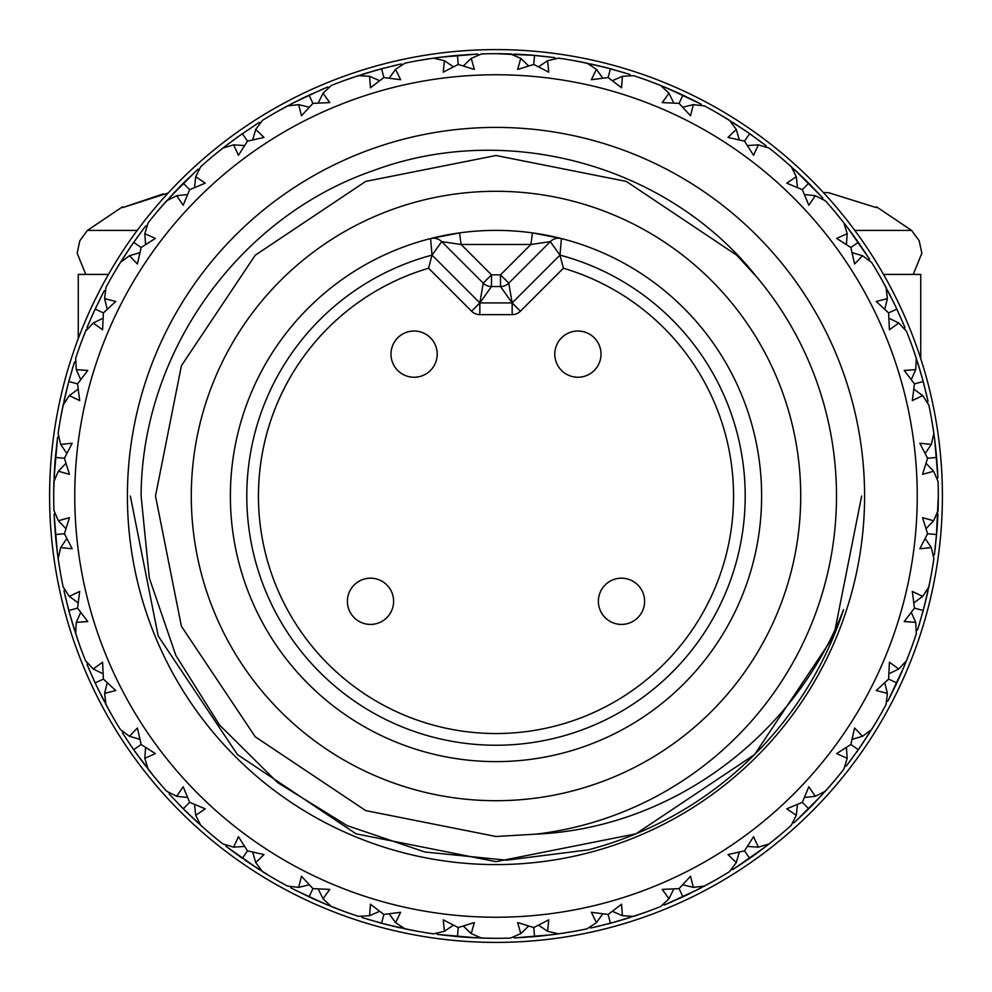 <?xml version="1.0" encoding="UTF-8"?>
<svg xmlns="http://www.w3.org/2000/svg" width="992" height="992" viewBox="0 0 992 992"><rect width="100%" height="100%" fill="white"/><g stroke="black" fill="none" stroke-linecap="round" stroke-linejoin="round"><path stroke-width="1.49" d="M496 49.6A446.4 446.4 0 0 1 942.4 496A446.4 446.4 0 0 1 496 942.4A446.4 446.4 0 0 1 49.6 496A446.4 446.4 0 0 1 496 49.6M430.565 238.564A265.62 265.62 0 0 1 532.481 232.897L561.435 238.564A265.62 265.62 0 0 1 496 761.62A265.62 265.62 0 0 1 430.565 238.564L459.519 232.897L461.131 244.491L530.869 244.491L550.275 241.639A11.706 11.706 0 0 1 561.435 238.564L559.972 255.118L550.275 241.639L508.784 283.117L550.275 241.639A11.706 11.706 0 0 1 561.435 238.564A265.62 265.62 0 0 0 532.481 232.897L530.869 244.491L500.514 274.846L508.784 283.117L512.157 302.932L500.514 286.552L491.486 286.552A11.706 11.706 0 0 1 483.216 283.117L441.725 241.639L461.131 244.491L491.486 274.846L483.216 283.117L441.725 241.639L432.028 255.118L430.565 238.564A11.706 11.706 0 0 1 441.725 241.639A11.706 11.706 0 0 0 430.565 238.564A265.62 265.62 0 0 0 230.38 496M462.557 798.87A304.718 304.718 0 0 1 193.13 462.557A304.718 304.718 0 0 1 529.443 193.13A304.718 304.718 0 0 1 798.87 529.443A304.718 304.718 0 0 1 462.557 798.87M520.428 311.203A11.706 11.706 0 0 1 512.157 314.638A11.706 11.706 0 0 0 520.428 311.203L563.406 268.224A237.534 237.534 0 0 1 496 733.534A237.534 237.534 0 0 1 428.594 268.224L471.572 311.203L479.843 302.932L483.216 283.117A11.706 11.706 0 0 0 491.486 286.552L479.843 302.932L512.157 302.932L520.428 311.203L563.406 268.224L559.959 255.118A249.24 249.24 0 0 1 496 745.24A249.24 249.24 0 0 1 432.028 255.118L428.594 268.224A237.534 237.534 0 0 0 258.466 496M137.206 230.404L87.432 230.404L79.844 240.696L77.153 253.196L85.771 274.412M876.457 206.782L911.586 230.404L854.794 230.404M926.057 463.338L933.633 471.225L938.072 481.542A442.308 442.308 0 0 1 938.308 496L938.221 504.68M938.308 496.298L938.048 511.153M463.338 926.057L471.225 933.633L481.542 938.072A442.308 442.308 0 0 0 510.458 938.072L520.775 933.633L517.638 922.548L533.758 927.557L548.762 919.82L547.584 931.29L558.533 933.856A442.308 442.308 0 0 0 587.004 928.847L596.403 922.672L591.381 912.305L608.121 914.45L621.55 904.22L622.393 915.715L633.615 916.348A442.308 442.308 0 0 0 660.784 906.465L668.968 898.764L662.222 889.415L679.086 888.621L690.531 876.221L693.358 887.394L704.518 886.067A442.308 442.308 0 0 0 729.554 871.621L736.275 862.606L728.016 854.583L744.484 850.863L753.598 836.665L758.322 847.168L769.085 843.932A442.308 442.308 0 0 0 791.232 825.356L796.291 815.312L786.755 808.84L802.33 802.33L808.84 786.755L815.312 796.291L825.356 791.232A442.308 442.308 0 0 0 843.932 769.085L847.168 758.322L836.665 753.598L850.863 744.484L854.583 728.016L862.606 736.275L871.621 729.554A442.308 442.308 0 0 0 886.067 704.518L887.394 693.358L876.221 690.531L888.621 679.086L889.415 662.222L898.764 668.968L906.465 660.784A442.308 442.308 0 0 0 916.348 633.615L915.715 622.393L904.22 621.55L914.45 608.121L912.305 591.381L922.672 596.403L928.847 587.004A442.308 442.308 0 0 0 933.856 558.533L931.29 547.584L919.82 548.762L927.557 533.758L922.548 517.638L933.633 520.775L938.072 510.458A442.308 442.308 0 0 0 938.308 496L936.349 537.503M933.633 471.225L922.548 474.362L927.557 458.242L919.82 443.238L931.29 444.416L933.856 433.467A442.308 442.308 0 0 0 928.847 404.996L922.672 395.597L912.305 400.619L914.45 383.879L904.22 370.45L915.715 369.607L916.348 358.385A442.308 442.308 0 0 0 906.465 331.216L898.764 323.032L889.415 329.778L888.621 312.914L876.221 301.469L887.394 298.642L886.067 287.482A442.308 442.308 0 0 0 871.621 262.446L862.606 255.725L854.583 263.984L850.863 247.516L836.665 238.402L847.168 233.678L843.932 222.915A442.308 442.308 0 0 0 825.356 200.768L815.312 195.709L808.84 205.245L802.33 189.67L786.755 183.16L796.291 176.688L791.232 166.644A442.308 442.308 0 0 0 769.085 148.068L758.322 144.832L753.598 155.335L744.484 141.137L728.016 137.417L736.275 129.394L729.554 120.379A442.308 442.308 0 0 0 704.518 105.933L693.358 104.606L690.531 115.779L679.086 103.379L662.222 102.585L668.968 93.236L660.784 85.535A442.308 442.308 0 0 0 633.615 75.652L622.393 76.285L621.55 87.78L608.121 77.55L591.381 79.695L596.403 69.328L587.004 63.153A442.308 442.308 0 0 0 558.533 58.144L547.584 60.71L548.762 72.18L533.758 64.443L517.638 69.452L520.775 58.367L510.458 53.928A442.308 442.308 0 0 0 496 53.692L504.68 53.779M74.76 496A421.24 421.24 0 0 1 496 74.76A421.24 421.24 0 0 1 917.24 496A421.24 421.24 0 0 1 496 917.24A421.24 421.24 0 0 1 74.76 496M864.59 496A368.59 368.59 0 0 1 496 864.59A368.59 368.59 0 0 1 127.41 496A368.59 368.59 0 0 1 496 127.41A368.59 368.59 0 0 1 864.59 496M588.058 849.884A365.664 365.664 0 0 0 843.547 609.671C794.828 735.804 672.03 828.109 536.226 834.123A340.504 340.504 0 0 0 756.66 276.917C667.554 164.374 506.304 120.751 372.794 170.798C237.993 217.446 141.682 352.768 141.1 496L149.308 578.001L175.832 655.377L219.455 724.929L277.661 782.626L347.2 825.642L424.923 852.016L506.503 860.188L588.058 849.884M536.226 834.123L496 836.504L365.701 810.588L255.229 736.771L181.412 626.299L155.496 496L181.412 626.299L255.229 736.771L365.701 810.588L496 836.504L536.213 834.123L496 836.504L365.701 810.588L255.229 736.771L181.412 626.299L155.496 496L181.412 365.701L255.229 255.229L365.701 181.412L496 155.496L626.299 181.412L736.771 255.229L756.66 276.917M920.75 358.67L920.75 274.412L883.525 274.412M108.475 274.412L78.269 274.412L78.269 338.607M168.169 193.018L122.624 207.626L163.296 193.886M823.447 192.609L828.481 192.659L876.407 207.626L828.481 192.659L823.868 192.597M936.126 452.178L936.87 460.412M921.828 376.414L923.998 384.388M894.598 304.284L898.107 311.773M855.253 237.981L860.014 244.739M804.983 179.515L810.848 185.355M745.339 130.671L752.122 135.396M678.106 92.926L685.608 96.398M605.356 67.431L613.341 69.539M529.269 54.944L537.503 55.651M452.178 55.874L460.412 55.13M376.414 70.172L384.388 68.002M304.284 97.402L311.773 93.893M240.572 134.912L239.878 135.396M130.671 246.661L142.513 230.144M92.926 313.894L96.435 306.317M67.431 386.644L69.539 378.659M54.944 462.731L55.651 454.497M55.874 539.822L55.13 531.588M70.172 615.586L68.002 607.612M97.402 687.716L93.893 680.227M136.747 754.019L132.754 748.352M187.017 812.485L179.614 805.095M311.004 897.76L311.773 898.107M386.644 924.569L378.659 922.461M462.731 937.056L454.497 936.349M539.822 936.126L531.588 936.87M615.586 921.828L607.612 923.998M687.716 894.598L680.227 898.107M754.019 855.253L747.261 860.014M812.485 804.983L806.645 810.848M861.329 745.339L856.604 752.122M899.074 678.106L895.602 685.608M924.569 605.356L922.461 613.341M937.056 529.269L935.059 549.494M934.638 439.158L933.013 427.763M922.014 377.072L914.525 352.904M894.896 304.904L882.545 281.021M847.441 227.453L840.336 218.401M805.479 179.998L786.904 162.824M745.897 131.056L723.28 116.548M666.091 87.705L653.926 82.857M606.013 67.592L579.787 61.702M439.158 57.362L427.763 58.987M377.072 69.986L352.904 77.475M287.854 105.735L274.846 112.952L292.628 103.23L322.797 89.02M227.453 144.559L218.401 151.664M197.892 169.248L183.247 183.247L161.783 206.286M131.217 245.867L119.338 264.132M86.168 329.666L83.415 336.598M67.592 385.987L62.012 410.663M55.006 462.049L53.754 488.895M57.362 552.842L58.987 564.237M69.986 614.928L77.996 640.584M97.104 687.096L109.455 710.979M136.35 753.461L153.562 775.955M186.322 811.803L205.096 829.176M245.098 860.25L269.936 876.172M325.909 904.295L344.72 911.636L325.847 904.27L295.566 890.283M385.987 924.408L410.663 929.988M462.049 936.994L487.32 938.221M552.842 934.638L564.237 933.013M614.928 922.014L640.584 914.004M688.138 894.387L709.59 883.314M764.547 847.441L773.599 840.336M812.808 804.648L829.176 786.904M860.944 745.897L874.634 724.631M904.295 666.091L908.585 655.402M924.408 606.013L929.988 581.337M936.2 452.86L937.676 472.44M855.65 238.539L866.723 254.758M678.739 93.211L696.434 101.717M529.951 55.006L549.494 56.941M452.86 55.8L472.44 54.324M304.904 97.104L327.558 87.023L329.096 87.494M259.148 122.45L254.758 125.277M172.794 194.048L183.371 183.111M93.211 313.261L101.717 295.566M55.8 539.14L54.324 519.56M182.95 808.455L182.057 807.562M225.978 846.325L242.147 858.204M241.961 858.068L240.969 857.373M290.929 887.89L309.07 896.867L290.966 887.914L290.346 886.439M539.14 936.2L519.56 937.676M687.096 894.896L669.203 902.98M753.461 855.65L737.242 866.723M812.002 805.479L797.952 819.206M898.789 678.739L890.283 696.434M936.994 529.951L934.402 554.615M931.637 419.492L933.956 434.161M911.735 345.005L916.571 359.054M879.197 275.106L886.402 288.102M835.016 211.928L844.366 223.473M780.543 157.368L791.752 167.115M717.414 113.1L730.149 120.751M647.565 80.476L661.428 85.796M573.103 60.462L587.686 63.302M496.298 53.692L511.153 53.952M419.492 60.363L434.161 58.044M345.005 80.265L359.054 75.429M275.106 112.803L288.102 105.598M225.668 147.2L226.027 145.65L214.805 154.578M157.368 211.457L167.115 200.248M112.952 274.846L120.751 261.851M80.476 344.435L85.796 330.572M60.462 418.897L63.302 404.314M53.704 493.346L53.952 480.847M60.363 572.508L58.044 557.839M80.265 646.995L75.429 632.946M112.803 716.894L105.598 703.898M211.457 834.632L202.827 827.192M344.435 911.524L330.572 906.204M418.897 931.538L404.314 928.698M495.702 938.308L480.847 938.048M572.508 931.637L557.839 933.956M646.995 911.735L632.946 916.571M716.894 879.197L703.898 886.402M780.072 835.016L768.527 844.366M834.632 780.543L824.885 791.752M878.9 717.414L871.249 730.149M911.524 647.565L906.204 661.428M931.538 573.103L928.698 587.686M934.489 437.993L936.076 451.707M936.138 452.315L937.924 477.598L936.956 478.888M917.749 362.725L921.704 375.968M921.866 376.551L926.875 396.106M888.2 291.512L894.387 303.862M894.66 304.408L902.98 322.797M846.734 226.523L854.98 237.596M855.327 238.092L869.513 259.098M795.472 170.5L804.648 179.192M805.082 179.614L819.206 194.048M733.41 122.81L744.955 130.411M746.133 131.217L761.856 142.513M665 87.259L677.685 92.727M678.243 92.988L701.022 104.086L701.654 105.561M591.455 64.12L604.897 67.307M605.48 67.456L624.923 72.9M515.009 54.101L528.798 54.907M530.236 55.019L554.615 57.598M437.993 57.511L451.707 55.924M452.315 55.862L477.598 54.076L478.888 55.044M363.853 73.904L375.968 70.296M377.344 69.911L396.106 65.125M291.512 103.8L303.862 97.613M305.164 96.98L327.571 87.023M226.523 145.266L237.596 137.02M238.092 136.673L259.11 122.475L260.698 122.686M122.81 258.59L131.068 246.078M87.259 327L92.727 314.315M92.988 313.757L104.086 290.978L95.133 309.07L103.379 312.914L102.585 329.778L93.236 323.032L85.535 331.216A442.308 442.308 0 0 0 75.652 358.385L76.285 369.607L87.78 370.45L77.55 383.879L79.695 400.619L69.328 395.597L63.153 404.996A442.308 442.308 0 0 0 58.144 433.467L60.71 444.416L72.18 443.238L64.443 458.242L69.452 474.362L58.367 471.225L53.928 481.542A442.308 442.308 0 0 0 53.928 510.458L58.367 520.775L69.452 517.638L64.443 533.758L72.18 548.762L60.71 547.584L58.144 558.533A442.308 442.308 0 0 0 63.153 587.004L69.328 596.403L79.695 591.381L77.55 608.121L87.78 621.55L76.285 622.393L75.652 633.615A442.308 442.308 0 0 0 85.535 660.784L93.236 668.968L102.585 662.222L103.379 679.086L115.779 690.531L104.606 693.358L105.933 704.518A442.308 442.308 0 0 0 120.379 729.554L129.394 736.275L137.417 728.016L141.137 744.484L155.335 753.598L144.832 758.322L148.068 769.085A442.308 442.308 0 0 0 166.644 791.232L176.688 796.291L183.16 786.755L189.67 802.33L205.245 808.84L195.709 815.312L200.768 825.356A442.308 442.308 0 0 0 222.915 843.932L233.678 847.168L238.402 836.665L247.516 850.863L263.984 854.583L255.725 862.606L262.446 871.621A442.308 442.308 0 0 0 287.482 886.067L298.642 887.394L301.469 876.221L312.914 888.621L329.778 889.415L323.032 898.764L331.216 906.465A442.308 442.308 0 0 0 358.385 916.348L369.607 915.715L370.45 904.22L383.879 914.45L400.619 912.305L395.597 922.672L404.996 928.847A442.308 442.308 0 0 0 433.467 933.856L444.416 931.29L443.238 919.82L458.242 927.557L474.362 922.548L471.225 933.633M64.12 400.545L67.307 387.103M67.667 385.714L72.9 367.077M54.101 476.991L54.907 463.202M54.957 462.594L56.941 442.506M57.511 554.007L55.924 540.293M55.775 538.867L54.076 514.402L55.044 513.112M74.251 629.275L70.296 616.032M70.134 615.449L65.125 595.894M103.8 700.488L97.613 688.138M97.34 687.592L89.02 669.203M145.266 765.477L137.02 754.404M136.673 753.908L129.902 744.211M194.048 819.206L186.508 811.989M254.671 866.673L226.04 846.362L225.668 844.8M327 904.741L314.315 899.273M313.757 899.012L309.07 896.867L312.914 888.621M399.392 927.632L387.103 924.693M386.52 924.544L367.077 919.1M476.991 937.899L463.202 937.093M462.594 937.043L442.506 935.059M554.007 934.489L540.293 936.076M539.685 936.138L514.402 937.924L513.112 936.956M628.147 918.096L616.032 921.704M614.656 922.089L595.894 926.875M686.836 895.02L664.442 904.977L662.904 904.506M765.477 846.734L754.404 854.98M753.908 855.327L732.902 869.513M812.386 805.082L794.158 822.703M869.19 733.41L861.589 744.955M860.783 746.133L849.487 761.856M904.741 665L899.273 677.685M898.678 678.987L887.914 701.022L886.439 701.654M927.88 591.455L924.693 604.897M924.544 605.48L919.1 624.923M937.899 515.009L937.093 528.798M937.043 529.406L934.402 554.627L933.224 555.718M87.705 325.909L92.802 314.179M934.65 439.22L937.924 477.611M916.211 361.274L917.563 362.13L923.23 381.523L928.016 401.14L927.284 402.566M886.439 290.346L887.914 290.966L896.867 309.07L904.977 327.558L904.506 329.096M847.49 227.503L869.525 259.11L869.314 260.698M792.558 169.21L794.146 169.285L822.703 197.842M731.302 122.686L732.89 122.475L749.692 133.684L765.96 145.638L766.332 147.2M666.153 87.73L701.034 104.086M589.434 64.716L590.848 63.984L610.477 68.77L629.858 74.437L630.726 75.789M463.338 65.943L471.225 58.367L481.542 53.928A442.308 442.308 0 0 1 496 53.692L534.552 55.378L554.627 57.598L555.718 58.776M439.22 57.35L477.611 54.076M361.274 75.789L362.13 74.437L381.523 68.77L401.14 63.984L402.566 64.716M227.503 144.51L242.308 133.684L247.516 141.137L238.402 155.335L233.678 144.832L222.915 148.068A442.308 442.308 0 0 0 200.768 166.644L195.709 176.688L205.245 183.16L189.67 189.67L183.16 205.245L176.688 195.709L166.644 200.768A442.308 442.308 0 0 0 148.068 222.915L144.832 233.678L155.335 238.402L141.137 247.516L137.417 263.984L129.394 255.725L120.379 262.446A442.308 442.308 0 0 0 105.933 287.482L104.606 298.642L115.779 301.469L103.379 312.914M169.21 199.442L169.285 197.854L197.842 169.297M147.2 225.668L145.65 226.027L136.933 237.733M136.834 237.869L145.65 226.027M92.864 314.018L87.023 327.571L87.494 329.096M64.716 402.566L63.984 401.152L68.77 381.523L74.437 362.142L75.789 361.274M55.044 478.888L54.076 477.611L57.598 437.385M57.35 552.78L54.076 514.389M75.789 630.726L74.437 629.87L68.77 610.477L63.984 590.86L64.716 589.434M105.561 701.654L104.086 701.034L95.133 682.93L87.023 664.442L87.494 662.904M122.686 731.302L122.475 732.89L130.684 745.364M169.297 794.158L183.247 808.753L169.285 794.146L169.21 792.558M402.566 927.284L401.152 928.016L381.523 923.23L362.142 917.563L361.274 916.211M478.888 936.956L477.611 937.924L437.385 934.402M552.78 934.65L514.389 937.924M630.726 916.211L629.87 917.563L610.477 923.23L590.86 928.016L589.434 927.284M699.372 888.77L664.429 904.977M764.497 847.49L732.89 869.525L731.302 869.314M821.45 795.522L794.146 822.715L792.558 822.79M869.314 731.302L869.525 732.89L858.316 749.692L846.362 765.96L844.8 766.332M904.27 666.153L887.914 701.034M927.284 589.434L928.016 590.848L923.23 610.477L917.563 629.858L916.211 630.726M933.224 436.282L934.402 437.373L936.622 457.448L927.557 458.242M844.8 225.668L846.35 226.027L858.316 242.308L850.863 247.516M822.79 199.442L822.715 197.854L808.753 183.247L802.33 189.67M662.904 87.494L664.429 87.023L682.93 95.133L679.086 103.379M513.112 55.044L514.389 54.076L534.552 55.378L533.758 64.443M436.282 58.776L437.373 57.598L457.448 55.378L458.242 64.443L443.238 72.18L444.416 60.71L433.467 58.144A442.308 442.308 0 0 0 404.996 63.153L395.597 69.328L400.619 79.695L383.879 77.55L370.45 87.78L369.607 76.285L358.385 75.652A442.308 442.308 0 0 0 331.216 85.535L323.032 93.236L329.778 102.585L312.914 103.379L301.469 115.779L298.642 104.606L287.482 105.933A442.308 442.308 0 0 0 262.446 120.379L255.725 129.394L263.984 137.417L247.516 141.137M290.346 105.561L290.966 104.086L309.07 95.133L312.914 103.379M199.442 169.21L197.854 169.285L183.247 183.247L189.67 189.67M122.686 260.698L122.475 259.11L133.684 242.308L141.137 247.516M105.561 290.346L104.086 290.966M58.776 436.282L57.598 437.373L55.378 457.448L64.443 458.242M58.776 555.718L57.598 554.627L55.378 534.552L64.443 533.758M147.2 766.332L145.65 765.973L133.684 749.692L141.137 744.484M199.442 822.79L197.854 822.715L183.247 808.753L189.67 802.33M260.698 869.314L259.11 869.525L226.027 846.35M329.096 904.506L327.571 904.977L309.07 896.867M436.282 933.224L437.373 934.402L457.448 936.622L458.242 927.557M555.718 933.224L554.627 934.402L534.552 936.622L533.758 927.557M701.654 886.439L701.034 887.914L682.93 896.867L679.086 888.621M766.332 844.8L765.973 846.35L749.692 858.316L744.484 850.863M822.79 792.558L822.715 794.146L808.753 808.753L802.33 802.33M904.506 662.904L904.977 664.429L896.867 682.93L888.621 679.086M936.956 513.112L937.924 514.389L936.622 534.552L927.557 533.758M914.45 383.879L923.23 381.523L928.016 401.152M888.621 312.914L896.867 309.07L904.977 327.571M744.484 141.137L749.692 133.684L765.973 145.65M608.121 77.55L610.477 68.77L629.87 74.437M383.879 77.55L381.523 68.77L401.152 63.984M226.027 145.65L242.308 133.684M77.55 383.879L68.77 381.523L74.437 362.13M77.55 608.121L68.77 610.477L63.984 590.848M103.379 679.086L95.133 682.93L87.023 664.429M242.308 858.316L247.516 850.863M383.879 914.45L381.523 923.23L362.13 917.563M608.121 914.45L610.477 923.23L590.848 928.016M850.863 744.484L858.316 749.692L846.35 765.973M914.45 608.121L923.23 610.477L917.563 629.87M925.189 453.48L931.29 444.416M913.855 389.162L922.672 395.597M911.288 379.601L915.715 369.607M888.944 318.221L898.764 323.032M884.765 309.256L887.394 298.642M852.103 252.687L862.606 255.725M846.436 244.59L847.168 233.678M804.45 194.544L815.312 195.709M797.456 187.55L796.291 176.688M747.41 145.564L758.322 144.832M739.313 139.897L736.275 129.394M682.744 107.235L693.358 104.606M673.779 103.056L668.968 93.236M612.399 80.712L622.393 76.285M602.838 78.145L596.403 69.328M538.52 66.811L547.584 60.71M528.662 65.943L520.775 58.367M453.48 66.811L444.416 60.71M389.162 78.145L395.597 69.328M379.601 80.712L369.607 76.285M318.221 103.056L323.032 93.236M309.256 107.235L298.642 104.606M252.687 139.897L255.725 129.394M244.59 145.564L233.678 144.832M194.544 187.55L195.709 176.688M187.55 194.544L176.688 195.709M145.564 244.59L144.832 233.678M139.897 252.687L129.394 255.725M107.235 309.256L104.606 298.642M103.056 318.221L93.236 323.032M80.712 379.601L76.285 369.607M78.145 389.162L69.328 395.597M66.811 453.48L60.71 444.416M65.943 463.338L58.367 471.225M65.943 528.662L58.367 520.775M66.811 538.52L60.71 547.584M78.145 602.838L69.328 596.403M80.712 612.399L76.285 622.393M103.056 673.779L93.236 668.968M107.235 682.744L104.606 693.358M139.897 739.313L129.394 736.275M145.564 747.41L144.832 758.322M187.55 797.456L176.688 796.291M194.544 804.45L195.709 815.312M244.59 846.436L233.678 847.168M252.687 852.103L255.725 862.606M309.256 884.765L298.642 887.394M318.221 888.944L323.032 898.764M379.601 911.288L369.607 915.715M389.162 913.855L395.597 922.672M453.48 925.189L444.416 931.29M528.662 926.057L520.775 933.633M538.52 925.189L547.584 931.29M602.838 913.855L596.403 922.672M612.399 911.288L622.393 915.715M673.779 888.944L668.968 898.764M682.744 884.765L693.358 887.394M739.313 852.103L736.275 862.606M747.41 846.436L758.322 847.168M797.456 804.45L796.291 815.312M804.45 797.456L815.312 796.291M846.436 747.41L847.168 758.322M852.103 739.313L862.606 736.275M884.765 682.744L887.394 693.358M888.944 673.779L898.764 668.968M911.288 612.399L915.715 622.393M913.855 602.838L922.672 596.403M925.189 538.52L931.29 547.584M926.057 528.662L933.633 520.775M471.225 58.367L474.362 69.452L458.242 64.443M861.664 496L833.826 635.934L754.565 754.565L635.934 833.826L496 861.664L356.066 833.826L237.435 754.565L158.174 635.934L130.336 496L158.174 635.934L237.435 754.565L356.066 833.826L496 861.664L635.934 833.826L754.565 754.565L833.826 635.934L861.664 496L833.826 635.934L754.565 754.565L635.934 833.826L496 861.664L356.066 833.826L237.435 754.565L158.174 635.934L130.336 496M500.514 286.552L491.486 286.552L491.486 274.846L500.514 274.846L500.514 286.552A11.706 11.706 0 0 0 508.784 283.117A11.706 11.706 0 0 1 500.514 286.552M471.572 311.203A11.706 11.706 0 0 0 479.843 314.638L479.843 302.932M512.157 302.932L512.157 314.638L479.843 314.638M370.512 624.414A23.114 23.114 0 0 1 347.398 601.301A23.114 23.114 0 0 1 370.512 578.187A23.114 23.114 0 0 1 393.613 601.301A23.114 23.114 0 0 1 370.512 624.414A23.114 23.114 0 0 1 347.398 601.301A23.114 23.114 0 0 1 370.512 578.187A23.114 23.114 0 0 1 393.613 601.301A23.114 23.114 0 0 1 370.512 624.414M621.488 624.414A23.114 23.114 0 0 1 598.387 601.301A23.114 23.114 0 0 1 621.488 578.187A23.114 23.114 0 0 1 644.602 601.301A23.114 23.114 0 0 1 621.488 624.414A23.114 23.114 0 0 1 598.387 601.301A23.114 23.114 0 0 1 621.488 578.187A23.114 23.114 0 0 1 644.602 601.301A23.114 23.114 0 0 1 621.488 624.414M414.086 377.245A23.114 23.114 0 0 1 390.984 354.132A23.114 23.114 0 0 1 414.086 331.018A23.114 23.114 0 0 1 437.199 354.132A23.114 23.114 0 0 1 414.086 377.245A23.114 23.114 0 0 1 390.984 354.132A23.114 23.114 0 0 1 414.086 331.018A23.114 23.114 0 0 1 437.199 354.132A23.114 23.114 0 0 1 414.086 377.245M577.914 377.245A23.114 23.114 0 0 1 554.801 354.132A23.114 23.114 0 0 1 577.914 331.018A23.114 23.114 0 0 1 601.016 354.132A23.114 23.114 0 0 1 577.914 377.245A23.114 23.114 0 0 1 554.801 354.132A23.114 23.114 0 0 1 577.914 331.018A23.114 23.114 0 0 1 601.016 354.132A23.114 23.114 0 0 1 577.914 377.245M432.041 255.118L479.855 302.932M512.145 302.932L559.972 255.105M942.4 496A446.4 446.4 0 0 1 496 942.4A446.4 446.4 0 0 1 49.6 496M459.519 232.897A265.62 265.62 0 0 1 532.481 232.897M911.586 230.404L919.175 240.696L921.866 253.196L913.248 274.412M122.562 206.782L87.432 230.404"/></g></svg>
